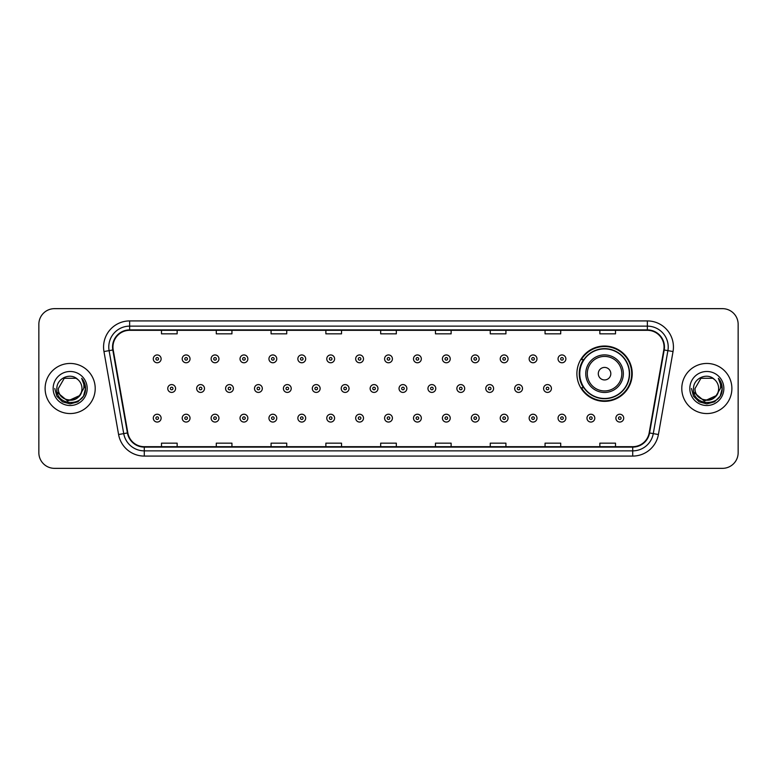 <?xml version="1.0" encoding="UTF-8"?>
<svg xmlns="http://www.w3.org/2000/svg" width="777" height="777" viewBox="0 0 777 777"><rect width="100%" height="100%" fill="white"/><g stroke="black" fill="none" stroke-linecap="round" stroke-linejoin="round"><path stroke-width="1.17" d="M576.893 373.679A27.661 27.661 0 0 0 604.555 401.34A27.661 27.661 0 0 0 632.216 373.679A27.661 27.661 0 0 0 604.555 346.018A27.661 27.661 0 0 0 576.893 373.679M583.527 387.772A25.311 25.311 0 0 1 583.527 359.586M38.85 324.31L38.85 452.69A15.657 15.657 0 0 0 54.507 468.346L722.493 468.346A15.657 15.657 0 0 0 738.15 452.69L738.15 324.31A15.657 15.657 0 0 0 722.493 308.654L54.507 308.654A15.657 15.657 0 0 0 38.85 324.31L38.85 452.69M45.115 388.5A25.049 25.049 0 0 0 70.163 413.549A25.049 25.049 0 0 0 95.212 388.5A25.049 25.049 0 0 0 70.163 363.451A25.049 25.049 0 0 0 45.115 388.5A25.049 25.049 0 0 0 70.163 413.549A25.049 25.049 0 0 0 95.212 388.5A25.049 25.049 0 0 0 70.163 363.451A25.049 25.049 0 0 0 45.115 388.5M681.788 388.5A25.049 25.049 0 0 0 706.837 413.549A25.049 25.049 0 0 0 731.885 388.5A25.049 25.049 0 0 0 706.837 363.451A25.049 25.049 0 0 0 681.788 388.5A25.049 25.049 0 0 0 706.837 413.549A25.049 25.049 0 0 0 731.885 388.5A25.049 25.049 0 0 0 706.837 363.451A25.049 25.049 0 0 0 681.788 388.5M112.956 347.008A16.696 16.696 0 0 1 129.652 330.312L647.348 330.312A16.696 16.696 0 0 1 663.791 349.912L649.164 432.886A16.696 16.696 0 0 1 632.711 446.688L144.289 446.688A16.696 16.696 0 0 1 127.836 432.886L113.209 349.912A16.696 16.696 0 0 1 112.956 347.008M112.539 347.008A17.113 17.113 0 0 0 112.801 349.98L127.428 432.964A17.113 17.113 0 0 0 144.289 447.105L632.711 447.105A17.113 17.113 0 0 0 649.572 432.964L664.199 349.98A17.113 17.113 0 0 0 647.348 329.895L129.652 329.895A17.113 17.113 0 0 0 112.539 347.008M103.963 351.544A26.097 26.097 0 0 1 129.652 320.92L647.348 320.92A26.097 26.097 0 0 1 673.037 351.544L658.41 434.518A26.097 26.097 0 0 1 632.711 456.08L144.289 456.08A26.097 26.097 0 0 1 118.59 434.518L103.963 351.544L109.101 350.641A20.872 20.872 0 0 1 129.652 326.136L647.348 326.136A20.872 20.872 0 0 1 667.899 350.641L653.272 433.615A20.872 20.872 0 0 1 632.711 450.864L144.289 450.864A20.872 20.872 0 0 1 123.728 433.615L109.101 350.641A20.872 20.872 0 0 1 108.78 347.008M722.493 308.654L54.507 308.654M54.507 468.346L722.493 468.346M738.15 452.69L738.15 324.31M380.672 330.312L380.672 333.848L396.328 333.848L396.328 330.312M325.874 330.312L325.874 333.848L341.53 333.848L341.53 330.312M271.076 330.312L271.076 333.848L286.732 333.848L286.732 330.312M216.288 330.312L216.288 333.848L231.944 333.848L231.944 330.312M161.49 330.312L161.49 333.848L177.146 333.848L177.146 330.312M435.47 330.312L435.47 333.848L451.126 333.848L451.126 330.312M490.268 330.312L490.268 333.848L505.924 333.848L505.924 330.312M545.056 330.312L545.056 333.848L560.712 333.848L560.712 330.312M599.854 330.312L599.854 333.848L615.51 333.848L615.51 330.312M396.328 446.688L396.328 443.152L380.672 443.152L380.672 446.688M341.53 446.688L341.53 443.152L325.874 443.152L325.874 446.688M286.732 446.688L286.732 443.152L271.076 443.152L271.076 446.688M231.944 446.688L231.944 443.152L216.288 443.152L216.288 446.688M177.146 446.688L177.146 443.152L161.49 443.152L161.49 446.688M451.126 446.688L451.126 443.152L435.47 443.152L435.47 446.688M505.924 446.688L505.924 443.152L490.268 443.152L490.268 446.688M560.712 446.688L560.712 443.152L545.056 443.152L545.056 446.688M615.51 446.688L615.51 443.152L599.854 443.152L599.854 446.688M79.205 396.076C72.941 404.545 57.751 399.125 58.362 388.5C57.644 403.719 82.683 403.719 81.964 388.5C82.683 403.719 57.644 403.719 58.362 388.5L64.268 378.282L76.059 378.282L77.894 379.584C70.649 371.998 56.711 378.253 56.847 388.5C55.517 406.711 85.043 407.187 85.519 389.384L85.548 388.5C85.499 384.634 84.217 381.235 81.682 378.302C83.605 381.468 84.285 384.868 83.722 388.5L79.205 396.076A11.801 11.801 0 0 0 81.964 388.5C82.683 403.719 57.644 403.719 58.362 388.5L64.268 378.282M81.964 388.5A11.801 11.801 0 0 0 77.894 379.584M79.953 395.444L67.648 401.029L57.207 392.327M53.147 388.5A17.016 17.016 0 0 0 70.163 405.516A17.016 17.016 0 0 0 87.179 388.5A17.016 17.016 0 0 0 70.163 371.484A17.016 17.016 0 0 0 53.147 388.5M81.682 378.302L85.538 388.947L84.819 383.838L85.538 388.947L84.819 383.838L85.538 388.947L81.799 378.438L85.538 388.947L81.799 378.438L85.548 388.5L83.489 396.192L77.855 401.826L70.163 403.885L62.471 401.826L56.838 396.192L54.778 388.5M81.799 378.438L85.538 388.956M610.819 373.679A6.265 6.265 0 0 0 604.555 367.414A6.265 6.265 0 0 0 598.29 373.679A6.265 6.265 0 0 0 604.555 379.943A6.265 6.265 0 0 0 610.819 373.679M623.339 373.679A18.784 18.784 0 0 0 604.555 354.895A18.784 18.784 0 0 0 585.761 373.679A18.784 18.784 0 0 0 604.555 392.463A18.784 18.784 0 0 0 623.339 373.679A18.784 18.784 0 0 1 604.555 392.463A18.784 18.784 0 0 1 585.761 373.679M629.341 373.679A24.786 24.786 0 0 0 604.555 348.892A24.786 24.786 0 0 0 579.768 373.679A24.786 24.786 0 0 0 604.555 398.465A24.786 24.786 0 0 0 629.341 373.679M631.691 373.679A27.137 27.137 0 0 1 581.361 387.772L583.877 387.772A25.019 25.019 0 0 0 629.574 373.737A25.019 25.019 0 0 0 583.877 359.586L581.361 359.586A27.137 27.137 0 0 1 631.691 373.679M718.638 388.5C719.356 403.719 694.317 403.719 695.036 388.5L700.941 378.282L712.732 378.282L714.568 379.584C707.323 371.998 693.385 378.253 693.521 388.5C692.19 406.711 721.716 407.187 722.202 389.384L722.221 388.5C722.183 384.634 720.891 381.235 718.356 378.302C720.289 381.468 720.959 384.868 720.396 388.5L715.879 396.076A11.801 11.801 0 0 0 718.638 388.5C719.356 403.719 694.317 403.719 695.036 388.5L700.941 378.282L712.732 378.282L714.568 379.584A11.801 11.801 0 0 1 718.638 388.5C719.356 403.719 694.317 403.719 695.036 388.5C694.424 399.125 709.615 404.545 715.879 396.076M716.627 395.444L704.321 401.029L693.89 392.327M689.821 388.5A17.016 17.016 0 0 0 706.837 405.516A17.016 17.016 0 0 0 723.853 388.5A17.016 17.016 0 0 0 706.837 371.484A17.016 17.016 0 0 0 689.821 388.5M718.356 378.302L722.212 388.947L721.503 383.838L722.221 388.5M691.452 388.5L693.511 396.192L699.145 401.826L706.837 403.885L714.529 401.826L720.162 396.192L722.221 388.5L718.472 378.438L722.212 388.947L718.589 378.564M718.472 378.438L722.212 388.956M161.121 358.857A3.914 3.914 0 0 1 157.207 362.772A3.914 3.914 0 0 1 153.292 358.857A3.914 3.914 0 0 1 157.207 354.943A3.914 3.914 0 0 1 161.121 358.857A3.914 3.914 0 0 0 157.207 354.943A3.914 3.914 0 0 0 153.292 358.857M190.035 358.857A3.914 3.914 0 0 1 186.121 362.772A3.914 3.914 0 0 1 182.206 358.857A3.914 3.914 0 0 1 186.121 354.943A3.914 3.914 0 0 1 190.035 358.857A3.914 3.914 0 0 0 186.121 354.943A3.914 3.914 0 0 0 182.206 358.857M218.949 358.857A3.914 3.914 0 0 1 215.035 362.772A3.914 3.914 0 0 1 211.121 358.857A3.914 3.914 0 0 1 215.035 354.943A3.914 3.914 0 0 1 218.949 358.857A3.914 3.914 0 0 0 215.035 354.943A3.914 3.914 0 0 0 211.121 358.857M247.853 358.857A3.914 3.914 0 0 1 243.939 362.772A3.914 3.914 0 0 1 240.025 358.857A3.914 3.914 0 0 1 243.939 354.943A3.914 3.914 0 0 1 247.853 358.857A3.914 3.914 0 0 0 243.939 354.943A3.914 3.914 0 0 0 240.025 358.857M276.767 358.857A3.914 3.914 0 0 1 272.853 362.772A3.914 3.914 0 0 1 268.939 358.857A3.914 3.914 0 0 1 272.853 354.943A3.914 3.914 0 0 1 276.767 358.857A3.914 3.914 0 0 0 272.853 354.943A3.914 3.914 0 0 0 268.939 358.857M305.682 358.857A3.914 3.914 0 0 1 301.767 362.772A3.914 3.914 0 0 1 297.853 358.857A3.914 3.914 0 0 1 301.767 354.943A3.914 3.914 0 0 1 305.682 358.857A3.914 3.914 0 0 0 301.767 354.943A3.914 3.914 0 0 0 297.853 358.857M334.596 358.857A3.914 3.914 0 0 1 330.681 362.772A3.914 3.914 0 0 1 326.767 358.857A3.914 3.914 0 0 1 330.681 354.943A3.914 3.914 0 0 1 334.596 358.857A3.914 3.914 0 0 0 330.681 354.943A3.914 3.914 0 0 0 326.767 358.857M363.5 358.857A3.914 3.914 0 0 1 359.586 362.772A3.914 3.914 0 0 1 355.672 358.857A3.914 3.914 0 0 1 359.586 354.943A3.914 3.914 0 0 1 363.5 358.857A3.914 3.914 0 0 0 359.586 354.943A3.914 3.914 0 0 0 355.672 358.857M392.414 358.857A3.914 3.914 0 0 1 388.5 362.772A3.914 3.914 0 0 1 384.586 358.857A3.914 3.914 0 0 1 388.5 354.943A3.914 3.914 0 0 1 392.414 358.857A3.914 3.914 0 0 0 388.5 354.943A3.914 3.914 0 0 0 384.586 358.857M421.328 358.857A3.914 3.914 0 0 1 417.414 362.772A3.914 3.914 0 0 1 413.5 358.857A3.914 3.914 0 0 1 417.414 354.943A3.914 3.914 0 0 1 421.328 358.857A3.914 3.914 0 0 0 417.414 354.943A3.914 3.914 0 0 0 413.5 358.857M450.233 358.857A3.914 3.914 0 0 1 446.319 362.772A3.914 3.914 0 0 1 442.404 358.857A3.914 3.914 0 0 1 446.319 354.943A3.914 3.914 0 0 1 450.233 358.857A3.914 3.914 0 0 0 446.319 354.943A3.914 3.914 0 0 0 442.404 358.857M479.147 358.857A3.914 3.914 0 0 1 475.233 362.772A3.914 3.914 0 0 1 471.318 358.857A3.914 3.914 0 0 1 475.233 354.943A3.914 3.914 0 0 1 479.147 358.857A3.914 3.914 0 0 0 475.233 354.943A3.914 3.914 0 0 0 471.318 358.857M508.061 358.857A3.914 3.914 0 0 1 504.147 362.772A3.914 3.914 0 0 1 500.233 358.857A3.914 3.914 0 0 1 504.147 354.943A3.914 3.914 0 0 1 508.061 358.857A3.914 3.914 0 0 0 504.147 354.943A3.914 3.914 0 0 0 500.233 358.857M536.975 358.857A3.914 3.914 0 0 1 533.061 362.772A3.914 3.914 0 0 1 529.147 358.857A3.914 3.914 0 0 1 533.061 354.943A3.914 3.914 0 0 1 536.975 358.857A3.914 3.914 0 0 0 533.061 354.943A3.914 3.914 0 0 0 529.147 358.857M565.879 358.857A3.914 3.914 0 0 1 561.965 362.772A3.914 3.914 0 0 1 558.051 358.857A3.914 3.914 0 0 1 561.965 354.943A3.914 3.914 0 0 1 565.879 358.857A3.914 3.914 0 0 0 561.965 354.943A3.914 3.914 0 0 0 558.051 358.857M167.754 388.5A3.914 3.914 0 0 1 171.668 384.586A3.914 3.914 0 0 1 175.583 388.5A3.914 3.914 0 0 1 171.668 392.414A3.914 3.914 0 0 1 167.754 388.5A3.914 3.914 0 0 0 171.668 392.414A3.914 3.914 0 0 0 175.583 388.5M196.659 388.5A3.914 3.914 0 0 1 200.573 384.586A3.914 3.914 0 0 1 204.487 388.5A3.914 3.914 0 0 1 200.573 392.414A3.914 3.914 0 0 1 196.659 388.5A3.914 3.914 0 0 0 200.573 392.414A3.914 3.914 0 0 0 204.487 388.5M225.573 388.5A3.914 3.914 0 0 1 229.487 384.586A3.914 3.914 0 0 1 233.401 388.5A3.914 3.914 0 0 1 229.487 392.414A3.914 3.914 0 0 1 225.573 388.5A3.914 3.914 0 0 0 229.487 392.414A3.914 3.914 0 0 0 233.401 388.5M254.487 388.5A3.914 3.914 0 0 1 258.401 384.586A3.914 3.914 0 0 1 262.315 388.5A3.914 3.914 0 0 1 258.401 392.414A3.914 3.914 0 0 1 254.487 388.5A3.914 3.914 0 0 0 258.401 392.414A3.914 3.914 0 0 0 262.315 388.5M283.401 388.5A3.914 3.914 0 0 1 287.305 384.586A3.914 3.914 0 0 1 291.22 388.5A3.914 3.914 0 0 1 287.305 392.414A3.914 3.914 0 0 1 283.401 388.5A3.914 3.914 0 0 0 287.305 392.414A3.914 3.914 0 0 0 291.22 388.5M312.305 388.5A3.914 3.914 0 0 1 316.22 384.586A3.914 3.914 0 0 1 320.134 388.5A3.914 3.914 0 0 1 316.22 392.414A3.914 3.914 0 0 1 312.305 388.5A3.914 3.914 0 0 0 316.22 392.414A3.914 3.914 0 0 0 320.134 388.5M341.22 388.5A3.914 3.914 0 0 1 345.134 384.586A3.914 3.914 0 0 1 349.048 388.5A3.914 3.914 0 0 1 345.134 392.414A3.914 3.914 0 0 1 341.22 388.5A3.914 3.914 0 0 0 345.134 392.414A3.914 3.914 0 0 0 349.048 388.5M370.134 388.5A3.914 3.914 0 0 1 374.048 384.586A3.914 3.914 0 0 1 377.962 388.5A3.914 3.914 0 0 1 374.048 392.414A3.914 3.914 0 0 1 370.134 388.5A3.914 3.914 0 0 0 374.048 392.414A3.914 3.914 0 0 0 377.962 388.5M399.038 388.5A3.914 3.914 0 0 1 402.952 384.586A3.914 3.914 0 0 1 406.866 388.5A3.914 3.914 0 0 1 402.952 392.414A3.914 3.914 0 0 1 399.038 388.5A3.914 3.914 0 0 0 402.952 392.414A3.914 3.914 0 0 0 406.866 388.5M427.952 388.5A3.914 3.914 0 0 1 431.866 384.586A3.914 3.914 0 0 1 435.78 388.5A3.914 3.914 0 0 1 431.866 392.414A3.914 3.914 0 0 1 427.952 388.5A3.914 3.914 0 0 0 431.866 392.414A3.914 3.914 0 0 0 435.78 388.5M456.866 388.5A3.914 3.914 0 0 1 460.78 384.586A3.914 3.914 0 0 1 464.695 388.5A3.914 3.914 0 0 1 460.78 392.414A3.914 3.914 0 0 1 456.866 388.5A3.914 3.914 0 0 0 460.78 392.414A3.914 3.914 0 0 0 464.695 388.5M485.78 388.5A3.914 3.914 0 0 1 489.695 384.586A3.914 3.914 0 0 1 493.599 388.5A3.914 3.914 0 0 1 489.695 392.414A3.914 3.914 0 0 1 485.78 388.5A3.914 3.914 0 0 0 489.695 392.414A3.914 3.914 0 0 0 493.599 388.5M514.685 388.5A3.914 3.914 0 0 1 518.599 384.586A3.914 3.914 0 0 1 522.513 388.5A3.914 3.914 0 0 1 518.599 392.414A3.914 3.914 0 0 1 514.685 388.5A3.914 3.914 0 0 0 518.599 392.414A3.914 3.914 0 0 0 522.513 388.5M543.599 388.5A3.914 3.914 0 0 1 547.513 384.586A3.914 3.914 0 0 1 551.427 388.5A3.914 3.914 0 0 1 547.513 392.414A3.914 3.914 0 0 1 543.599 388.5A3.914 3.914 0 0 0 547.513 392.414A3.914 3.914 0 0 0 551.427 388.5M153.292 418.143A3.914 3.914 0 0 1 157.207 414.228A3.914 3.914 0 0 1 161.121 418.143A3.914 3.914 0 0 1 157.207 422.057A3.914 3.914 0 0 1 153.292 418.143A3.914 3.914 0 0 0 157.207 422.057A3.914 3.914 0 0 0 161.121 418.143M182.206 418.143A3.914 3.914 0 0 1 186.121 414.228A3.914 3.914 0 0 1 190.035 418.143A3.914 3.914 0 0 1 186.121 422.057A3.914 3.914 0 0 1 182.206 418.143A3.914 3.914 0 0 0 186.121 422.057A3.914 3.914 0 0 0 190.035 418.143M211.121 418.143A3.914 3.914 0 0 1 215.035 414.228A3.914 3.914 0 0 1 218.949 418.143A3.914 3.914 0 0 1 215.035 422.057A3.914 3.914 0 0 1 211.121 418.143A3.914 3.914 0 0 0 215.035 422.057A3.914 3.914 0 0 0 218.949 418.143M240.025 418.143A3.914 3.914 0 0 1 243.939 414.228A3.914 3.914 0 0 1 247.853 418.143A3.914 3.914 0 0 1 243.939 422.057A3.914 3.914 0 0 1 240.025 418.143A3.914 3.914 0 0 0 243.939 422.057A3.914 3.914 0 0 0 247.853 418.143M268.939 418.143A3.914 3.914 0 0 1 272.853 414.228A3.914 3.914 0 0 1 276.767 418.143A3.914 3.914 0 0 1 272.853 422.057A3.914 3.914 0 0 1 268.939 418.143A3.914 3.914 0 0 0 272.853 422.057A3.914 3.914 0 0 0 276.767 418.143M297.853 418.143A3.914 3.914 0 0 1 301.767 414.228A3.914 3.914 0 0 1 305.682 418.143A3.914 3.914 0 0 1 301.767 422.057A3.914 3.914 0 0 1 297.853 418.143A3.914 3.914 0 0 0 301.767 422.057A3.914 3.914 0 0 0 305.682 418.143M326.767 418.143A3.914 3.914 0 0 1 330.681 414.228A3.914 3.914 0 0 1 334.596 418.143A3.914 3.914 0 0 1 330.681 422.057A3.914 3.914 0 0 1 326.767 418.143A3.914 3.914 0 0 0 330.681 422.057A3.914 3.914 0 0 0 334.596 418.143M355.672 418.143A3.914 3.914 0 0 1 359.586 414.228A3.914 3.914 0 0 1 363.5 418.143A3.914 3.914 0 0 1 359.586 422.057A3.914 3.914 0 0 1 355.672 418.143A3.914 3.914 0 0 0 359.586 422.057A3.914 3.914 0 0 0 363.5 418.143M384.586 418.143A3.914 3.914 0 0 1 388.5 414.228A3.914 3.914 0 0 1 392.414 418.143A3.914 3.914 0 0 1 388.5 422.057A3.914 3.914 0 0 1 384.586 418.143A3.914 3.914 0 0 0 388.5 422.057A3.914 3.914 0 0 0 392.414 418.143M413.5 418.143A3.914 3.914 0 0 1 417.414 414.228A3.914 3.914 0 0 1 421.328 418.143A3.914 3.914 0 0 1 417.414 422.057A3.914 3.914 0 0 1 413.5 418.143A3.914 3.914 0 0 0 417.414 422.057A3.914 3.914 0 0 0 421.328 418.143M442.404 418.143A3.914 3.914 0 0 1 446.319 414.228A3.914 3.914 0 0 1 450.233 418.143A3.914 3.914 0 0 1 446.319 422.057A3.914 3.914 0 0 1 442.404 418.143A3.914 3.914 0 0 0 446.319 422.057A3.914 3.914 0 0 0 450.233 418.143M471.318 418.143A3.914 3.914 0 0 1 475.233 414.228A3.914 3.914 0 0 1 479.147 418.143A3.914 3.914 0 0 1 475.233 422.057A3.914 3.914 0 0 1 471.318 418.143A3.914 3.914 0 0 0 475.233 422.057A3.914 3.914 0 0 0 479.147 418.143M500.233 418.143A3.914 3.914 0 0 1 504.147 414.228A3.914 3.914 0 0 1 508.061 418.143A3.914 3.914 0 0 1 504.147 422.057A3.914 3.914 0 0 1 500.233 418.143A3.914 3.914 0 0 0 504.147 422.057A3.914 3.914 0 0 0 508.061 418.143M529.147 418.143A3.914 3.914 0 0 1 533.061 414.228A3.914 3.914 0 0 1 536.975 418.143A3.914 3.914 0 0 1 533.061 422.057A3.914 3.914 0 0 1 529.147 418.143A3.914 3.914 0 0 0 533.061 422.057A3.914 3.914 0 0 0 536.975 418.143M558.051 418.143A3.914 3.914 0 0 1 561.965 414.228A3.914 3.914 0 0 1 565.879 418.143A3.914 3.914 0 0 1 561.965 422.057A3.914 3.914 0 0 1 558.051 418.143A3.914 3.914 0 0 0 561.965 422.057A3.914 3.914 0 0 0 565.879 418.143M586.965 418.143A3.914 3.914 0 0 1 590.879 414.228A3.914 3.914 0 0 1 594.793 418.143A3.914 3.914 0 0 1 590.879 422.057A3.914 3.914 0 0 1 586.965 418.143A3.914 3.914 0 0 0 590.879 422.057A3.914 3.914 0 0 0 594.793 418.143M615.879 418.143A3.914 3.914 0 0 1 619.793 414.228A3.914 3.914 0 0 1 623.708 418.143A3.914 3.914 0 0 1 619.793 422.057A3.914 3.914 0 0 1 615.879 418.143A3.914 3.914 0 0 0 619.793 422.057A3.914 3.914 0 0 0 623.708 418.143M647.348 320.92L647.348 329.895M109.101 350.641L112.801 349.98M144.289 456.08L144.289 447.105M632.711 447.105L632.711 456.08M649.572 432.964L658.41 434.518M118.59 434.518L127.428 432.964M664.199 349.98L673.037 351.544M129.652 320.92L129.652 329.895M621.814 373.679A17.259 17.259 0 0 0 604.555 356.42A17.259 17.259 0 0 0 587.295 373.679A17.259 17.259 0 0 0 604.555 390.938A17.259 17.259 0 0 0 621.814 373.679M155.905 358.857A1.301 1.301 0 0 0 157.207 360.159A1.301 1.301 0 0 0 158.518 358.857A1.301 1.301 0 0 0 157.207 357.556A1.301 1.301 0 0 0 155.905 358.857M184.819 358.857A1.301 1.301 0 0 0 186.121 360.159A1.301 1.301 0 0 0 187.422 358.857A1.301 1.301 0 0 0 186.121 357.556A1.301 1.301 0 0 0 184.819 358.857M213.724 358.857A1.301 1.301 0 0 0 215.035 360.159A1.301 1.301 0 0 0 216.336 358.857A1.301 1.301 0 0 0 215.035 357.556A1.301 1.301 0 0 0 213.724 358.857M242.638 358.857A1.301 1.301 0 0 0 243.939 360.159A1.301 1.301 0 0 0 245.25 358.857A1.301 1.301 0 0 0 243.939 357.556A1.301 1.301 0 0 0 242.638 358.857M271.552 358.857A1.301 1.301 0 0 0 272.853 360.159A1.301 1.301 0 0 0 274.155 358.857A1.301 1.301 0 0 0 272.853 357.556A1.301 1.301 0 0 0 271.552 358.857M300.466 358.857A1.301 1.301 0 0 0 301.767 360.159A1.301 1.301 0 0 0 303.069 358.857A1.301 1.301 0 0 0 301.767 357.556A1.301 1.301 0 0 0 300.466 358.857M329.37 358.857A1.301 1.301 0 0 0 330.681 360.159A1.301 1.301 0 0 0 331.983 358.857A1.301 1.301 0 0 0 330.681 357.556A1.301 1.301 0 0 0 329.37 358.857M358.284 358.857A1.301 1.301 0 0 0 359.586 360.159A1.301 1.301 0 0 0 360.897 358.857A1.301 1.301 0 0 0 359.586 357.556A1.301 1.301 0 0 0 358.284 358.857M387.199 358.857A1.301 1.301 0 0 0 388.5 360.159A1.301 1.301 0 0 0 389.801 358.857A1.301 1.301 0 0 0 388.5 357.556A1.301 1.301 0 0 0 387.199 358.857M416.103 358.857A1.301 1.301 0 0 0 417.414 360.159A1.301 1.301 0 0 0 418.716 358.857A1.301 1.301 0 0 0 417.414 357.556A1.301 1.301 0 0 0 416.103 358.857M445.017 358.857A1.301 1.301 0 0 0 446.319 360.159A1.301 1.301 0 0 0 447.63 358.857A1.301 1.301 0 0 0 446.319 357.556A1.301 1.301 0 0 0 445.017 358.857M473.931 358.857A1.301 1.301 0 0 0 475.233 360.159A1.301 1.301 0 0 0 476.534 358.857A1.301 1.301 0 0 0 475.233 357.556A1.301 1.301 0 0 0 473.931 358.857M502.845 358.857A1.301 1.301 0 0 0 504.147 360.159A1.301 1.301 0 0 0 505.448 358.857A1.301 1.301 0 0 0 504.147 357.556A1.301 1.301 0 0 0 502.845 358.857M531.75 358.857A1.301 1.301 0 0 0 533.061 360.159A1.301 1.301 0 0 0 534.362 358.857A1.301 1.301 0 0 0 533.061 357.556A1.301 1.301 0 0 0 531.75 358.857M560.664 358.857A1.301 1.301 0 0 0 561.965 360.159A1.301 1.301 0 0 0 563.276 358.857A1.301 1.301 0 0 0 561.965 357.556A1.301 1.301 0 0 0 560.664 358.857M172.97 388.5A1.301 1.301 0 0 0 171.668 387.199A1.301 1.301 0 0 0 170.357 388.5A1.301 1.301 0 0 0 171.668 389.801A1.301 1.301 0 0 0 172.97 388.5M201.884 388.5A1.301 1.301 0 0 0 200.573 387.199A1.301 1.301 0 0 0 199.271 388.5A1.301 1.301 0 0 0 200.573 389.801A1.301 1.301 0 0 0 201.884 388.5M230.788 388.5A1.301 1.301 0 0 0 229.487 387.199A1.301 1.301 0 0 0 228.185 388.5A1.301 1.301 0 0 0 229.487 389.801A1.301 1.301 0 0 0 230.788 388.5M259.703 388.5A1.301 1.301 0 0 0 258.401 387.199A1.301 1.301 0 0 0 257.09 388.5A1.301 1.301 0 0 0 258.401 389.801A1.301 1.301 0 0 0 259.703 388.5M288.617 388.5A1.301 1.301 0 0 0 287.305 387.199A1.301 1.301 0 0 0 286.004 388.5A1.301 1.301 0 0 0 287.305 389.801A1.301 1.301 0 0 0 288.617 388.5M317.531 388.5A1.301 1.301 0 0 0 316.22 387.199A1.301 1.301 0 0 0 314.918 388.5A1.301 1.301 0 0 0 316.22 389.801A1.301 1.301 0 0 0 317.531 388.5M346.435 388.5A1.301 1.301 0 0 0 345.134 387.199A1.301 1.301 0 0 0 343.832 388.5A1.301 1.301 0 0 0 345.134 389.801A1.301 1.301 0 0 0 346.435 388.5M375.349 388.5A1.301 1.301 0 0 0 374.048 387.199A1.301 1.301 0 0 0 372.737 388.5A1.301 1.301 0 0 0 374.048 389.801A1.301 1.301 0 0 0 375.349 388.5M404.263 388.5A1.301 1.301 0 0 0 402.952 387.199A1.301 1.301 0 0 0 401.651 388.5A1.301 1.301 0 0 0 402.952 389.801A1.301 1.301 0 0 0 404.263 388.5M433.168 388.5A1.301 1.301 0 0 0 431.866 387.199A1.301 1.301 0 0 0 430.565 388.5A1.301 1.301 0 0 0 431.866 389.801A1.301 1.301 0 0 0 433.168 388.5M462.082 388.5A1.301 1.301 0 0 0 460.78 387.199A1.301 1.301 0 0 0 459.469 388.5A1.301 1.301 0 0 0 460.78 389.801A1.301 1.301 0 0 0 462.082 388.5M490.996 388.5A1.301 1.301 0 0 0 489.695 387.199A1.301 1.301 0 0 0 488.383 388.5A1.301 1.301 0 0 0 489.695 389.801A1.301 1.301 0 0 0 490.996 388.5M519.91 388.5A1.301 1.301 0 0 0 518.599 387.199A1.301 1.301 0 0 0 517.297 388.5A1.301 1.301 0 0 0 518.599 389.801A1.301 1.301 0 0 0 519.91 388.5M548.815 388.5A1.301 1.301 0 0 0 547.513 387.199A1.301 1.301 0 0 0 546.212 388.5A1.301 1.301 0 0 0 547.513 389.801A1.301 1.301 0 0 0 548.815 388.5M158.518 418.143A1.301 1.301 0 0 0 157.207 416.841A1.301 1.301 0 0 0 155.905 418.143A1.301 1.301 0 0 0 157.207 419.444A1.301 1.301 0 0 0 158.518 418.143M187.422 418.143A1.301 1.301 0 0 0 186.121 416.841A1.301 1.301 0 0 0 184.819 418.143A1.301 1.301 0 0 0 186.121 419.444A1.301 1.301 0 0 0 187.422 418.143M216.336 418.143A1.301 1.301 0 0 0 215.035 416.841A1.301 1.301 0 0 0 213.724 418.143A1.301 1.301 0 0 0 215.035 419.444A1.301 1.301 0 0 0 216.336 418.143M245.25 418.143A1.301 1.301 0 0 0 243.939 416.841A1.301 1.301 0 0 0 242.638 418.143A1.301 1.301 0 0 0 243.939 419.444A1.301 1.301 0 0 0 245.25 418.143M274.155 418.143A1.301 1.301 0 0 0 272.853 416.841A1.301 1.301 0 0 0 271.552 418.143A1.301 1.301 0 0 0 272.853 419.444A1.301 1.301 0 0 0 274.155 418.143M303.069 418.143A1.301 1.301 0 0 0 301.767 416.841A1.301 1.301 0 0 0 300.466 418.143A1.301 1.301 0 0 0 301.767 419.444A1.301 1.301 0 0 0 303.069 418.143M331.983 418.143A1.301 1.301 0 0 0 330.681 416.841A1.301 1.301 0 0 0 329.37 418.143A1.301 1.301 0 0 0 330.681 419.444A1.301 1.301 0 0 0 331.983 418.143M360.897 418.143A1.301 1.301 0 0 0 359.586 416.841A1.301 1.301 0 0 0 358.284 418.143A1.301 1.301 0 0 0 359.586 419.444A1.301 1.301 0 0 0 360.897 418.143M389.801 418.143A1.301 1.301 0 0 0 388.5 416.841A1.301 1.301 0 0 0 387.199 418.143A1.301 1.301 0 0 0 388.5 419.444A1.301 1.301 0 0 0 389.801 418.143M418.716 418.143A1.301 1.301 0 0 0 417.414 416.841A1.301 1.301 0 0 0 416.103 418.143A1.301 1.301 0 0 0 417.414 419.444A1.301 1.301 0 0 0 418.716 418.143M447.63 418.143A1.301 1.301 0 0 0 446.319 416.841A1.301 1.301 0 0 0 445.017 418.143A1.301 1.301 0 0 0 446.319 419.444A1.301 1.301 0 0 0 447.63 418.143M476.534 418.143A1.301 1.301 0 0 0 475.233 416.841A1.301 1.301 0 0 0 473.931 418.143A1.301 1.301 0 0 0 475.233 419.444A1.301 1.301 0 0 0 476.534 418.143M505.448 418.143A1.301 1.301 0 0 0 504.147 416.841A1.301 1.301 0 0 0 502.845 418.143A1.301 1.301 0 0 0 504.147 419.444A1.301 1.301 0 0 0 505.448 418.143M534.362 418.143A1.301 1.301 0 0 0 533.061 416.841A1.301 1.301 0 0 0 531.75 418.143A1.301 1.301 0 0 0 533.061 419.444A1.301 1.301 0 0 0 534.362 418.143M563.276 418.143A1.301 1.301 0 0 0 561.965 416.841A1.301 1.301 0 0 0 560.664 418.143A1.301 1.301 0 0 0 561.965 419.444A1.301 1.301 0 0 0 563.276 418.143M592.181 418.143A1.301 1.301 0 0 0 590.879 416.841A1.301 1.301 0 0 0 589.578 418.143A1.301 1.301 0 0 0 590.879 419.444A1.301 1.301 0 0 0 592.181 418.143M621.095 418.143A1.301 1.301 0 0 0 619.793 416.841A1.301 1.301 0 0 0 618.482 418.143A1.301 1.301 0 0 0 619.793 419.444A1.301 1.301 0 0 0 621.095 418.143"/></g></svg>
